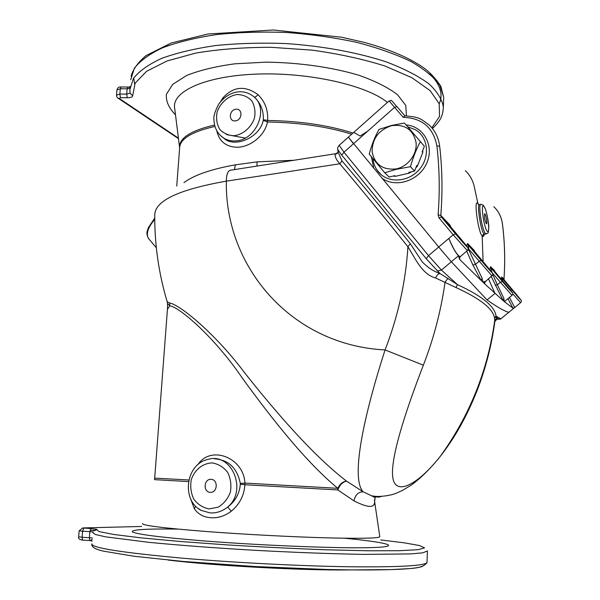 <?xml version="1.0" encoding="UTF-8"?>
<svg xmlns="http://www.w3.org/2000/svg" width="600" height="600" viewBox="0 0 600 600"><rect width="100%" height="100%" fill="white"/><g stroke="black" fill="none" stroke-linecap="round" stroke-linejoin="round"><path stroke-width="0.9" d="M220.455 101.805L222.9 97.898C233.415 86.377 245.115 85.297 258 94.65C265.035 101.61 268.237 110.212 267.623 120.458L267.472 121.995C264.728 136.065 249.81 147.435 236.565 147.255C225.735 146.685 219.127 141.18 216.75 130.733M183.975 182.632C194.017 175.102 211.155 169.17 235.388 164.835L257.145 161.85L293.88 160.275M256.868 166.08L257.145 161.85M367.62 131.227L360.082 136.02L353.73 132.382L360.082 136.02L367.62 131.227L353.49 143.752L348.353 137.16L438.72 247.02L448.853 238.44C453.442 249.195 457.178 255.278 460.043 256.688L460.485 256.312M167.205 301.815L169.613 302.993C179.955 304.59 215.895 334.185 245.257 373.59C275.22 411.368 312.57 455.048 346.59 481.178L363.173 491.812C350.475 478.327 363.66 416.287 385.072 349.935C290.985 345.218 224.775 266.46 226.335 181.155C178.905 189.472 155.04 200.722 154.74 214.89C154.56 244.5 158.722 273.502 167.227 301.89L167.52 303.6L169.792 305.79L169.613 302.993M337.695 149.43L338.25 152.377L342 160.92C364.267 187.005 387.037 214.612 410.303 243.735L422.25 261.87C427.695 267.502 433.62 271.403 440.033 273.57L426.202 258.705L341.79 155.153L337.695 149.43C338.032 147.435 336.54 149.28 339.105 145.373M341.79 155.153L343.957 152.197L428.52 255.645L441.428 270.075L457.485 284.64C482.235 296.108 495.067 306.593 495.99 316.11L500.918 318.795M348.308 137.197L339.188 145.305L343.957 152.197L353.49 143.752M426.202 258.705L428.52 255.645L438.72 247.013L451.327 261.765L487.058 299.947C497.197 307.043 504.442 311.168 508.785 312.337L514.515 307.65L512.918 308.153L507.967 298.642M437.272 271.058L441.428 270.075L458.415 255.803C455.265 252.233 452.077 246.45 448.853 238.44M435.645 277.995C436.71 275.22 438.173 273.743 440.033 273.57L457.485 284.64L455.993 287.558L435.645 277.995C421.868 274.41 415.095 257.962 407.933 246.772C384.705 217.695 361.995 190.035 339.803 163.778C336.293 159.72 334.763 156.6 335.22 154.44L337.365 153.3M495.457 316.62L496.935 318.653M508.8 312.345L500.46 319.125L496.643 319.222L497.55 318.57L500.46 319.125L514.515 307.65M494.588 318.525L495.99 316.11L497.55 318.57L494.865 321.48L494.588 318.525C493.567 309.188 480.705 298.86 455.993 287.558M448.028 278.25L445.065 282.09C441.097 310.373 433.86 338.07 423.36 365.19L385.072 349.935C398.115 316.2 405.735 281.812 407.933 246.772L410.303 243.735M423.36 365.19C404.85 413.048 389.857 459.743 392.865 477.982C395.805 496.26 417.9 484.643 440.243 456.42L440.243 456.42C454.71 438.037 467.01 416.04 477.135 390.435L476.595 390.338M374.52 499.74L374.58 501.465C374.94 508.222 368.085 508.028 354.015 500.888C355.178 494.933 358.222 491.91 363.173 491.812L371.55 495.78C376.005 497.235 379.245 497.445 381.263 496.425M494.857 321.517L494.865 321.48C491.707 345 485.798 367.987 477.135 390.435M197.925 464.618C210.705 444.915 243.683 457.357 244.92 483.09L337.785 488.303C305.205 461.475 270.472 416.835 242.362 378.157C215.01 337.748 179.843 307.305 169.792 305.79L167.438 309.322L154.695 478.132L188.805 479.978M337.785 488.303C340.005 483.84 342.938 481.463 346.59 481.178C342.728 481.89 339.803 484.808 337.815 489.93L337.785 488.303M354.015 500.888L337.815 489.93L244.875 484.748C244.2 495.39 239.663 504.217 231.263 511.222C224.782 516.067 217.942 518.227 210.75 517.717C203.632 517.207 198.173 514.222 194.355 508.763L190.275 497.933M373.35 496.08L373.515 496.567M374.423 500.153L374.505 500.715M350.37 569.91C303.248 570.592 215.392 565.852 168.097 560.055M375.69 496.335L375.09 497.46M497.49 318.435L494.798 319.913C488.04 369.832 469.853 415.335 440.243 456.42C430.62 468.442 420.975 477.998 411.293 485.077L402.33 490.5L396.555 493.08C390.735 495.735 378.907 497.002 374.572 496.23L371.55 495.78L375.157 497.632L374.58 501.465M352.972 133.058C328.567 125.25 300.12 121.058 267.623 120.458L263.34 119.73C263.722 110.677 260.707 103.125 254.288 97.073C255.097 97.305 256.335 96.495 258 94.65M220.005 135.127L223.822 138.188C217.59 134.01 214.305 127.935 213.975 119.977C213.345 116.573 214.942 111.285 218.752 104.108C222.51 98.873 227.288 95.16 233.077 92.963C240.87 90.45 247.942 91.823 254.288 97.073C269.085 109.433 255.915 140.422 235.657 140.903C231.3 141.203 227.355 140.295 223.822 138.188L225.623 139.695C236.978 147.03 259.845 137.145 263.235 120.398L263.34 119.73M236.032 109.215C243.067 108.532 242.288 120.39 235.245 120.915C228.225 121.552 229.035 109.77 236.032 109.215M223.462 98.625L222.9 97.898M351.697 134.183C327.442 126.63 299.37 122.565 267.472 121.995L263.235 120.398M231.263 511.222L227.76 507.03C235.373 501.105 239.565 493.485 240.33 484.185L244.875 484.748L244.92 483.09L240.315 483.465L240.33 484.185M240.315 483.465C237.233 468.12 228.653 459.893 214.567 458.798M198.112 508.373L201.038 510.338L209.978 512.895C216.3 513.315 222.225 511.357 227.76 507.03C247.905 490.2 231.45 451.897 207.93 459.435C185.79 463.853 180.998 500.115 201.038 510.338L198.165 508.41M211.103 479.31C218.46 479.632 217.59 492.87 210.225 492.368C202.875 491.985 203.782 478.845 211.103 479.31M194.355 508.763L195.675 506.175M338.19 152.032L335.22 154.44M342 160.92L339.803 163.778L226.335 181.155C226.455 173.933 228.06 170.25 231.142 170.123L335.888 153.683M496.207 319.11L495.81 319.058M130.035 87.457L127.898 87.037L127.14 88.83L120.308 88.762L119.858 94.035L126.698 94.11L127.14 88.83L129.938 88.365M91.177 540.727L89.88 540.562L90.562 540.607L92.227 539.13M90.9 540.24L92.085 540.893M128.933 87.045L130.132 86.535M447.09 239.933L453.165 234.795L439.043 217.92L438.09 214.868C439.92 191.385 439.522 168.42 436.897 145.965C433.298 127.515 422.085 117.975 403.252 117.352L389.062 100.92M403.252 117.352L404.835 115.83C419.423 117.105 419.842 118.132 429.27 125.115L429.27 125.115C435.127 130.71 438.592 137.738 439.658 146.197C442.29 168.727 442.673 191.782 440.82 215.377L450 225.127L450.412 226.493L441.375 216.99L440.82 215.377L438.09 214.868M439.043 217.92L441.375 216.99L455.49 233.835C466.207 246.638 472.658 252.983 461.91 240.202L450.412 226.493M450.683 226.822L450 225.127M459.9 256.89L459.645 259.395L458.415 255.803M467.85 249.968L468.817 249.99L482.077 278.257L482.918 282.142L481.072 280.38L472.868 264.975L466.688 251.108M467.423 250.493L468.817 249.99L468.84 249.24L468.127 249.233M472.868 264.975L475.283 264.48L479.01 261.36L481.14 260.43C491.265 272.505 496.717 277.837 486.577 265.8L474.548 251.483L468.007 244.785L467.58 243.532L474.12 250.26L474.607 251.558M459.645 259.395L481.072 280.38L482.077 278.257M491.903 275.782L468.84 249.24L468.007 244.785L481.14 260.43M466.515 245.843L467.58 243.532M474.548 251.483L474.12 250.26M484.612 282.188L484.702 283.845L482.918 282.142L485.243 281.317M484.92 281.64L484.702 283.845L503.1 300.57L491.19 276.368M495.188 285.263L497.385 284.79L503.903 298.507L504.165 301.47L512.918 308.153M505.065 301.028L505.02 301.822L504.84 301.207L504.165 301.47L503.1 300.57L503.903 298.507M491.94 272.438L490.987 267.885L502.35 281.392L500.423 282.285L492.143 272.722M489.877 269.79L490.553 266.707L490.987 267.885L494.955 271.695L494.52 270.517L494.805 271.493M490.553 266.707L494.52 270.517M504.908 301.155L505.185 302.317L504.877 301.178M512.025 295.305L505.537 300.63M509.445 297.42L514.68 307.53M514.627 307.575L520.643 302.655L512.745 293.827M502.74 280.942L501.615 276.968L501.15 279.06M501.615 276.968L503.985 278.94L504.36 280.14L502.035 278.175L511.702 289.657L510.405 290.123M511.702 289.657C520.537 300.15 524.662 304.207 515.82 293.737L504.375 280.163M493.838 206.685C498.63 211.32 501.487 217.02 502.403 223.785C504.735 241.86 505.26 260.25 503.985 278.94L503.978 279.007M407.625 126.727L415.77 129.938C427.972 137.4 430.162 156.083 420.112 168.532C410.257 181.14 391.268 183.765 380.775 174.3C376.237 170.19 373.627 164.993 372.945 158.692M415.755 168.03L417.39 166.118L422.752 152.572L422.827 150.188M393.278 176.04L395.475 176.317L409.388 173.062L411.397 171.803M484.268 234.315C483.84 236.445 483.143 237.015 482.175 236.04C477.915 231.623 473.467 196.935 477.967 203.752L478.643 204.735M480.623 204.45L479.558 204.66C476.67 202.59 480.533 230.423 483.915 233.843L485.002 234.135M486.217 223.56L486.24 223.583C487.83 225.382 485.775 213.015 484.62 213.847C484.155 216.675 484.688 219.915 486.217 223.56M391.59 125.43L378.998 129.413C374.918 136.762 371.655 144.975 369.21 154.065L384.72 172.778L396.405 169.275L410.46 166.703C413.018 157.523 416.332 149.16 420.397 141.608L404.445 123.03L391.59 125.43M422.752 152.572L422.153 151.882L424.373 146.28L420.397 141.608M417.39 166.118L416.775 165.45L414.555 171.06L410.46 166.703M409.388 173.062L408.765 172.417L414.555 171.06M395.475 176.317L394.822 175.68L389.107 177.023L384.72 172.778M391.567 125.677C378.608 130.005 372.135 138.773 372.142 151.98C374.85 164.655 382.913 170.288 396.315 168.892C408.143 166.485 417.472 153.96 416.04 142.328C413.085 129.57 404.925 124.02 391.567 125.677M245.212 138.083L226.507 134.587M134.648 84.127L133.74 77.948M429.893 73.972C440.295 84.383 443.408 94.328 439.237 103.808M443.595 100.208L443.7 97.275L439.912 85.395C434.048 77.28 424.537 69.39 411.375 61.725C396.188 54.375 378.082 47.947 357.053 42.443C334.748 37.65 311.317 34.335 286.755 32.49C262.207 31.59 238.808 32.287 216.555 34.582C195.6 37.748 177.578 42.157 162.495 47.812C149.445 54.008 140.047 60.84 134.31 68.31L130.703 79.778M431.873 127.86L439.553 116.385L439.215 103.748L430.088 90.585L411.893 77.722L385.11 66.067C363.368 59.182 339.045 53.873 312.135 50.137L271.132 47.31C243.803 47.303 218.7 49.222 195.817 53.07L167.025 60.975L146.572 71.302L135.15 83.175L132.675 95.738L130.11 93.398L129.877 89.558L133.47 78.36C139.2 71.078 148.597 64.41 161.655 58.373C176.752 52.867 194.798 48.585 215.782 45.525C238.065 43.305 261.502 42.66 286.087 43.568C322.987 46.072 358.155 52.605 386.535 61.988C404.04 68.67 418.11 75.9 428.752 83.685C437.25 91.575 442.118 99.375 443.347 107.085L443.7 97.275L440.82 86.31C435.945 78.817 430.32 72.713 423.938 68.002C409.882 58.095 390.21 49.613 364.913 42.555L341.692 37.237L273.345 30L208.035 34.005L171.225 43.005L146.123 55.537C137.985 62.415 132.968 69.33 131.078 76.275M178.417 138.12L119.333 98.498L120.413 97.68L127.238 97.748C130.792 97.703 132.6 97.028 132.675 95.738M175.493 114.802C168.9 108.127 165.855 101.317 166.365 94.365L172.68 84.383L186.623 75.488C199.59 70.312 215.67 66.412 234.862 63.81L266.055 62.145C299.048 62.512 332.228 67.267 359.055 75.315C375.502 81.172 388.342 87.653 397.567 94.748L405.772 105.458L406.433 115.845M387.42 102.427C366.892 85.418 309.525 72.218 257.52 74.062C205.425 75.795 171.675 91.455 174.645 108.038L179.618 147.712C178.95 138.165 190.605 130.605 214.583 125.025M130.072 93.105L126.698 94.11L127.238 97.748M127.77 87.037L121.08 86.977L120.308 88.762L116.955 89.933L116.512 95.115M119.333 98.498L118.275 98.31C117.413 98.167 116.828 97.125 116.505 95.19L119.858 94.035L120.413 97.68M214.958 126.442C191.595 131.76 179.805 138.998 179.61 148.155L176.745 186.12M234.435 169.605L235.388 164.835M142.597 523.425C141.172 525.352 163.178 528.105 208.62 531.683C245.655 534.472 292.312 536.903 326.43 537.84C361.305 538.688 379.095 538.305 379.785 536.685L379.778 536.618M188.483 481.582L154.5 479.64L154.695 478.14M344.407 538.222C385.912 542.197 403.702 546.442 373.388 547.553C343.77 548.707 263.843 545.685 203.22 540.862C159.983 537.293 136.343 534.278 132.3 531.81C131.542 529.597 146.685 528.69 177.712 529.088M93.653 530.985L96.585 529.237L98.91 531.533L113.797 534.48L141.375 537.893L180.188 541.485L227.055 544.89C260.933 546.96 293.85 548.595 325.808 549.78L367.538 550.778L398.925 550.717L418.05 549.697L424.582 547.89L419.423 545.528L404.19 542.82L380.805 539.963M141.6 526.463L82.733 527.94L91.028 528.585L89.865 531.675L92.985 531.967M96.585 529.237L91.028 528.585M427.455 550.92L422.842 552.825L410.775 553.912L364.462 554.385C333.495 553.89 295.305 552.487 255.502 550.327C215.767 548.04 178.35 545.22 148.703 542.317L105.645 536.85L95.453 534.518L92.782 532.582M91.845 543.765C90.802 547.725 120.93 552.518 182.235 558.158C234.127 562.65 300.825 566.062 349.553 566.76C399.127 567.232 424.942 565.815 427.013 562.5L427.028 561.967M422.61 566.332C415.5 569.273 387.923 570.42 339.892 569.775C292.928 568.95 231.728 565.717 183.585 561.495M89.91 540.57L82.62 540.097L89.88 540.562L89.363 537.69L89.865 531.675L82.605 531.225L82.088 537.232L92.325 537.967M90.052 530.438L96.195 530.257M78.653 536.805L82.088 537.232L82.62 540.097C79.47 539.67 78.142 538.575 78.653 536.805L79.162 530.835M83.782 528.135L82.605 531.225L79.17 530.82L82.733 527.94M234.248 135.735C243.27 134.415 251.288 127.425 254.49 118.042C255.608 111.645 254.715 105.915 251.812 100.852C247.86 96.735 242.925 94.627 237.022 94.515C228.075 95.97 220.245 102.907 217.087 112.125C215.955 118.417 216.795 124.095 219.593 129.157C223.455 133.328 228.337 135.517 234.248 135.735M209.108 508.905L218.167 507.195C223.792 503.783 227.865 498.765 230.37 492.143C231.57 485.107 230.663 478.515 227.647 472.357C223.522 467.107 218.377 463.957 212.205 462.915C202.845 463.162 194.632 469.748 191.288 479.632C190.072 486.533 190.913 493.058 193.822 499.2C197.835 504.495 202.928 507.735 209.108 508.905M178.477 138.637L117.885 98.047M82.65 540.112L81.51 539.993M154.74 219.442C147.945 227.333 145.86 233.692 148.5 238.522L149.22 239.362M154.733 218.175L154.74 218.843M367.62 131.235L394.612 107.31L396.93 106.575L404.91 115.83M381.862 178.125C395.572 188.34 418.89 180.915 426.592 163.47C434.7 146.183 423.84 126.233 406.072 124.92M371.362 156.743L373.815 168.382M436.897 145.965L439.658 146.197M467.325 250.575L453.165 234.795L455.49 233.835M492.675 274.327L497.385 284.79L500.423 282.285L511.972 295.343C513.075 294.195 513.09 293.145 512.033 292.192M502.35 281.392C511.74 292.575 516.322 297.053 506.925 285.915L506.94 285.938M506.925 285.915L494.955 271.695M520.68 302.625L520.643 302.655C521.655 301.507 521.678 300.532 520.702 299.73M488.393 278.692L494.985 293.407L487.058 299.947M465.36 170.715C469.582 174.697 472.47 179.663 474.022 185.595L477.967 203.752L479.1 204.757M483.915 233.843L482.175 236.04L483.105 261.675M485.498 233.542C481.853 230.167 477.697 202.365 481.118 204.353L483.36 205.252L485.22 208.62C486.795 212.528 488.895 223.417 488.812 227.362C488.115 235.058 488.408 232.26 486.022 233.94L485.498 233.542M486.533 233.843L484.455 234.233L483.683 235.058L484.08 234.435M483.952 206.362C480.375 201.84 483.713 227.385 487.222 231.24C490.695 235.208 487.425 210.48 483.952 206.362M432.382 128.483C440.655 120.915 442.957 115.515 443.347 107.085M167.49 308.58L167.535 303.78M374.513 500.745L379.785 536.685M427.41 551.287L427.013 562.5C422.445 569.28 410.265 568.312 391.373 569.602L350.873 569.918L326.558 569.475L254.43 566.505L183.27 561.457L134.13 556.268L103.815 551.213C95.535 549.435 91.523 547.08 91.785 544.148M116.962 89.858C117.585 87.69 118.905 86.73 120.945 86.977M156.337 247.755L148.5 238.522C145.59 232.215 147.442 231.84 148.222 227.888L154.538 218.385M90.562 540.607L92.055 541.2M396.592 106.403C388.98 97.403 392.347 101.167 389.092 100.942L353.82 132.3M467.28 246.862C468.442 248.85 468.428 250.11 467.25 250.635L459.78 257.115M491.88 272.355C492.998 273.832 492.982 274.987 491.835 275.827L484.537 282.368M504.293 280.058L503.993 278.962C505.275 260.28 504.757 241.905 502.44 223.853C501.87 219.548 500.37 215.46 497.94 211.59M353.73 132.382L348.353 137.16M376.928 169.928L380.775 174.3"/></g></svg>
